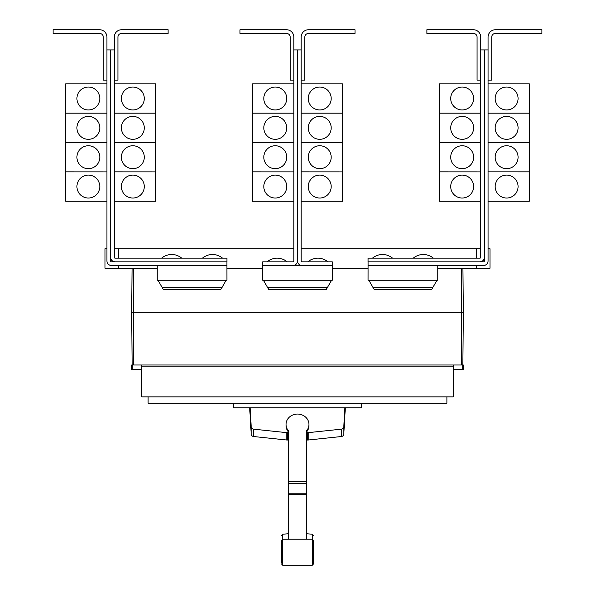 <?xml version="1.0" encoding="UTF-8"?>
<svg xmlns="http://www.w3.org/2000/svg" width="595" height="595" viewBox="0 0 595 595"><rect width="100%" height="100%" fill="white"/><g stroke="black" fill="none" stroke-linecap="round" stroke-linejoin="round"><path stroke-width="0.89" d="M281.457 557.515L281.457 558.876M313.543 558.876L313.543 557.515M313.543 541.681L313.543 563.881L313.543 540.587L312.301 539.219L312.301 534.213L313.543 535.582M281.457 562.788L281.457 540.587L281.457 562.788M306.663 431.836A11.461 10.383 180 0 0 308.961 425.603L308.961 424.443A11.461 10.383 180 0 0 297.5 414.061A11.461 10.383 180 0 0 286.039 424.443A11.461 10.383 180 0 0 288.337 430.676L288.337 538.765M306.663 538.765L306.663 430.676A11.461 10.383 180 0 0 308.961 424.443M286.039 424.443L286.039 425.603A11.461 10.383 180 0 0 288.337 431.836M249.677 407.768L251.202 434.186A2.752 2.492 0 0 0 253.634 436.529L286.247 439.958A11.64 10.554 0 0 0 287.586 440.025L288.337 440.025M288.337 432.662L287.586 432.662A11.64 10.554 180 0 1 286.247 432.595L253.634 429.166A2.752 2.492 180 0 1 251.202 426.823L250.101 407.768M306.663 440.025L307.414 440.025A11.64 10.554 0 0 0 308.753 439.958L341.366 436.529A2.752 2.492 0 0 0 343.798 434.186L345.323 407.768M344.899 407.768L343.798 426.823A2.752 2.492 180 0 1 341.366 429.166L308.753 432.595A11.64 10.554 180 0 1 307.414 432.662L306.663 432.662M361.485 403.187L361.485 407.768L233.515 407.768L233.515 403.187M480.738 37.083L480.738 49.913L484.404 49.913L484.404 257.256A4.582 4.582 0 0 1 479.815 261.845L368.082 261.845L368.082 258.178L479.815 258.178A0.915 0.915 0 0 0 480.738 257.256L480.738 37.083A7.333 7.333 0 0 0 473.404 29.75L426.883 29.75L426.883 33.417L473.404 33.417A3.667 3.667 0 0 1 477.071 37.083L477.071 80.161L480.738 80.161M450.713 186.562A11.461 11.461 0 0 1 462.174 175.108A11.461 11.461 0 0 1 473.635 186.562A11.461 11.461 0 0 1 462.174 198.023A11.461 11.461 0 0 1 450.713 186.562M480.738 142.54L439.489 142.54L439.489 201.229L480.738 201.229M450.713 157.206A11.461 11.461 0 0 1 462.174 145.753A11.461 11.461 0 0 1 473.635 157.206A11.461 11.461 0 0 1 462.174 168.668A11.461 11.461 0 0 1 450.713 157.206M450.713 127.851A11.461 11.461 0 0 1 462.174 116.397A11.461 11.461 0 0 1 473.635 127.851A11.461 11.461 0 0 1 462.174 139.312A11.461 11.461 0 0 1 450.713 127.851M480.738 113.184L439.489 113.184L439.489 142.517L480.738 142.517M450.713 98.495A11.461 11.461 0 0 1 462.174 87.041A11.461 11.461 0 0 1 473.635 98.495A11.461 11.461 0 0 1 462.174 109.956A11.461 11.461 0 0 1 450.713 98.495M480.738 83.828L439.489 83.828L439.489 113.162L480.738 113.162M392.603 258.178A15.701 15.701 0 0 0 372.433 258.178M433.391 258.178A15.701 15.701 0 0 0 413.228 258.178M114.262 37.083L114.262 49.913L110.596 49.913L110.596 257.256A4.582 4.582 0 0 0 115.185 261.845L226.918 261.845L226.918 258.178L115.185 258.178A0.915 0.915 0 0 1 114.262 257.256L114.262 37.083A7.333 7.333 0 0 1 121.596 29.75L168.117 29.75L168.117 33.417L121.596 33.417A3.667 3.667 0 0 0 117.929 37.083L117.929 80.161L114.262 80.161M144.287 186.562A11.461 11.461 0 0 1 132.826 198.023A11.461 11.461 0 0 1 121.365 186.562A11.461 11.461 0 0 1 132.826 175.108A11.461 11.461 0 0 1 144.287 186.562M114.262 201.229L155.511 201.229L155.511 142.54L114.262 142.54M144.287 157.206A11.461 11.461 0 0 1 132.826 168.668A11.461 11.461 0 0 1 121.365 157.206A11.461 11.461 0 0 1 132.826 145.753A11.461 11.461 0 0 1 144.287 157.206M144.287 127.851A11.461 11.461 0 0 1 132.826 139.312A11.461 11.461 0 0 1 121.365 127.851A11.461 11.461 0 0 1 132.826 116.397A11.461 11.461 0 0 1 144.287 127.851M114.262 142.517L155.511 142.517L155.511 113.184L114.262 113.184M144.287 98.495A11.461 11.461 0 0 1 132.826 109.956A11.461 11.461 0 0 1 121.365 98.495A11.461 11.461 0 0 1 132.826 87.041A11.461 11.461 0 0 1 144.287 98.495M114.262 113.162L155.511 113.162L155.511 83.828L114.262 83.828M181.773 258.178A15.701 15.701 0 0 0 161.609 258.178M222.567 258.178A15.701 15.701 0 0 0 202.397 258.178M484.404 49.913L488.071 49.913L488.071 37.083A7.333 7.333 0 0 1 495.404 29.75L541.919 29.75L541.919 33.417L495.404 33.417A3.667 3.667 0 0 0 491.738 37.083L491.738 80.161L488.071 80.161L488.071 83.828L529.319 83.828L529.319 113.162L488.071 113.184L529.319 113.184L529.319 142.517L488.071 142.54L529.319 142.54L529.319 171.873L488.071 171.873L529.319 171.895L529.319 201.229L488.071 201.229L488.071 248.732L489.99 248.732L489.99 268.256L437.741 268.256M518.089 186.562A11.461 11.461 0 0 1 506.628 198.023A11.461 11.461 0 0 1 495.174 186.562A11.461 11.461 0 0 1 506.628 175.108A11.461 11.461 0 0 1 518.089 186.562M518.089 157.206A11.461 11.461 0 0 1 506.628 168.668A11.461 11.461 0 0 1 495.174 157.206A11.461 11.461 0 0 1 506.628 145.753A11.461 11.461 0 0 1 518.089 157.206M518.089 127.851A11.461 11.461 0 0 1 506.628 139.312A11.461 11.461 0 0 1 495.174 127.851A11.461 11.461 0 0 1 506.628 116.397A11.461 11.461 0 0 1 518.089 127.851M518.089 98.495A11.461 11.461 0 0 1 506.628 109.956A11.461 11.461 0 0 1 495.174 98.495A11.461 11.461 0 0 1 506.628 87.041A11.461 11.461 0 0 1 518.089 98.495M439.489 171.895L480.738 171.895L439.489 171.873M293.833 37.083L293.833 49.913L297.5 49.913L297.5 260.922A4.582 4.582 0 0 1 292.918 265.511L262.692 265.511L262.692 261.845L292.918 261.845A0.915 0.915 0 0 0 293.833 260.922L293.833 37.083A7.333 7.333 0 0 0 286.5 29.75L239.978 29.75L239.978 33.417L286.5 33.417A3.667 3.667 0 0 1 290.167 37.083L290.167 80.161L293.833 80.161M263.816 186.562A11.461 11.461 0 0 1 275.269 175.108A11.461 11.461 0 0 1 286.731 186.562A11.461 11.461 0 0 1 275.269 198.023A11.461 11.461 0 0 1 263.816 186.562M293.833 142.54L252.585 142.54L252.585 201.229L293.833 201.229M263.816 157.206A11.461 11.461 0 0 1 275.269 145.753A11.461 11.461 0 0 1 286.731 157.206A11.461 11.461 0 0 1 275.269 168.668A11.461 11.461 0 0 1 263.816 157.206M263.816 127.851A11.461 11.461 0 0 1 275.269 116.397A11.461 11.461 0 0 1 286.731 127.851A11.461 11.461 0 0 1 275.269 139.312A11.461 11.461 0 0 1 263.816 127.851M293.833 113.184L252.585 113.184L252.585 142.517L293.833 142.517M263.816 98.495A11.461 11.461 0 0 1 275.269 87.041A11.461 11.461 0 0 1 286.731 98.495A11.461 11.461 0 0 1 275.269 109.956A11.461 11.461 0 0 1 263.816 98.495M293.833 83.828L252.585 83.828L252.585 113.162L293.833 113.162M297.5 260.922A4.582 4.582 0 0 0 302.082 265.511L332.308 265.511L332.308 261.845L302.082 261.845A0.915 0.915 0 0 1 301.167 260.922L301.167 37.083A7.333 7.333 0 0 1 308.5 29.75L355.022 29.75L355.022 33.417L308.5 33.417A3.667 3.667 0 0 0 304.833 37.083L304.833 80.161L301.167 80.161M331.184 186.562A11.461 11.461 0 0 1 319.731 198.023A11.461 11.461 0 0 1 308.27 186.562A11.461 11.461 0 0 1 319.731 175.108A11.461 11.461 0 0 1 331.184 186.562M301.167 201.229L342.415 201.229L342.415 142.54L301.167 142.54M331.184 157.206A11.461 11.461 0 0 1 319.731 168.668A11.461 11.461 0 0 1 308.27 157.206A11.461 11.461 0 0 1 319.731 145.753A11.461 11.461 0 0 1 331.184 157.206M331.184 127.851A11.461 11.461 0 0 1 319.731 139.312A11.461 11.461 0 0 1 308.27 127.851A11.461 11.461 0 0 1 319.731 116.397A11.461 11.461 0 0 1 331.184 127.851M301.167 142.517L342.415 142.517L342.415 113.184L301.167 113.184M331.184 98.495A11.461 11.461 0 0 1 319.731 109.956A11.461 11.461 0 0 1 308.27 98.495A11.461 11.461 0 0 1 319.731 87.041A11.461 11.461 0 0 1 331.184 98.495M301.167 113.162L342.415 113.162L342.415 83.828L301.167 83.828M114.262 171.895L155.511 171.895L114.262 171.873M110.596 49.913L106.929 49.913L106.929 37.083A7.333 7.333 0 0 0 99.596 29.75L53.081 29.75L53.081 33.417L99.596 33.417A3.667 3.667 0 0 1 103.262 37.083L103.262 80.161L106.929 80.161L106.929 83.828L65.681 83.828L65.681 113.162L106.929 113.184L65.681 113.184L65.681 142.517L106.929 142.54L65.681 142.54L65.681 201.229L106.929 201.229L106.929 248.732L105.01 248.732L105.01 268.256L157.258 268.256M76.911 186.562A11.461 11.461 0 0 1 88.372 175.108A11.461 11.461 0 0 1 99.826 186.562A11.461 11.461 0 0 1 88.372 198.023A11.461 11.461 0 0 1 76.911 186.562M76.911 157.206A11.461 11.461 0 0 1 88.372 145.753A11.461 11.461 0 0 1 99.826 157.206A11.461 11.461 0 0 1 88.372 168.668A11.461 11.461 0 0 1 76.911 157.206M76.911 127.851A11.461 11.461 0 0 1 88.372 116.397A11.461 11.461 0 0 1 99.826 127.851A11.461 11.461 0 0 1 88.372 139.312A11.461 11.461 0 0 1 76.911 127.851M76.911 98.495A11.461 11.461 0 0 1 88.372 87.041A11.461 11.461 0 0 1 99.826 98.495A11.461 11.461 0 0 1 88.372 109.956A11.461 11.461 0 0 1 76.911 98.495M446.912 396.865L446.912 403.187L148.088 403.187L148.088 396.865M252.585 171.895L293.833 171.895L252.585 171.873M287.184 261.845A15.701 15.701 0 0 0 267.021 261.845M301.167 171.895L342.415 171.895L301.167 171.873M327.979 261.845A15.701 15.701 0 0 0 307.816 261.845M65.681 171.895L106.929 171.895L65.681 171.873M157.95 280.178L163.246 289.341L220.931 289.341L226.219 280.178M263.362 280.178L268.657 289.341L326.343 289.341L331.638 280.178M368.781 280.178L374.069 289.341L431.754 289.341L437.05 280.178M488.071 37.083L488.071 260.922A4.582 4.582 0 0 1 483.482 265.511L368.104 265.511L368.104 261.845M479.815 261.845L483.482 261.845A0.915 0.915 0 0 0 484.404 260.922L484.404 257.256M301.167 37.083L301.167 49.913L297.5 49.913L297.5 248.732M115.185 261.845L111.518 261.845A0.915 0.915 0 0 1 110.596 260.922L110.596 257.256M106.929 37.083L106.929 260.922A4.582 4.582 0 0 0 111.518 265.511L226.896 265.511L226.896 261.845M473.404 33.417A3.667 3.667 0 0 1 477.071 37.083M121.596 33.417A3.667 3.667 0 0 0 117.929 37.083M141.766 369.547L131.681 369.547L131.681 364.966L141.766 364.966L141.766 396.865L453.234 396.865L453.234 366.795L141.766 366.795M453.234 366.795L453.234 364.966L463.319 364.966L463.319 369.547L453.234 369.547M141.766 364.966L453.234 364.966M262.692 265.511L262.67 280.178L332.33 280.178L332.308 265.511M292.918 265.511L302.082 265.511M157.258 265.511L157.258 280.178L226.918 280.178L226.896 265.511M368.104 265.511L368.082 280.178L437.741 280.178L437.741 265.511M495.404 33.417A3.667 3.667 0 0 0 491.738 37.083M99.596 33.417A3.667 3.667 0 0 1 103.262 37.083M132.797 364.966L132.797 369.547M462.203 364.966L462.203 369.547M463.319 312.739L462.932 268.256L463.319 312.739L462.865 364.966L463.319 312.739L131.681 312.739L132.135 364.966L131.681 312.739L132.068 268.256L131.681 312.739M293.833 248.732L118.755 248.732L118.755 258.178M118.755 265.511L118.755 268.256M118.755 248.732L114.262 248.732M480.738 248.732L476.245 248.732L476.245 258.178M476.245 265.511L476.245 268.256M476.245 248.732L301.167 248.732M226.918 268.256L262.67 268.256M332.33 268.256L368.082 268.256M308.5 33.417A3.667 3.667 0 0 0 304.833 37.083M286.5 33.417A3.667 3.667 0 0 1 290.167 37.083M281.457 535.582L282.699 534.213L282.699 565.25L281.457 563.881M282.699 565.25L312.301 565.25L312.301 539.219L282.699 539.219L281.457 540.587M288.337 481.34L306.663 481.34M288.337 483.207L306.663 483.207M288.337 493.857L306.663 493.857M288.337 494.326L306.663 494.326M253.634 429.166L253.634 436.529M251.202 426.823L251.202 434.186M286.247 432.595L286.247 439.958M287.586 432.662L287.586 440.025M307.414 432.662L307.414 440.025M308.753 432.595L308.753 439.958M341.366 429.166L341.366 436.529M343.798 426.823L343.798 434.186M222.106 287.311L162.071 287.311M327.518 287.311L267.482 287.311M432.929 287.311L372.894 287.311M461.489 268.256L461.489 364.966M133.511 268.256L133.511 364.966M312.301 565.25L313.543 563.881M282.699 534.213L288.337 533.76M306.663 533.76L312.301 534.213"/></g></svg>

